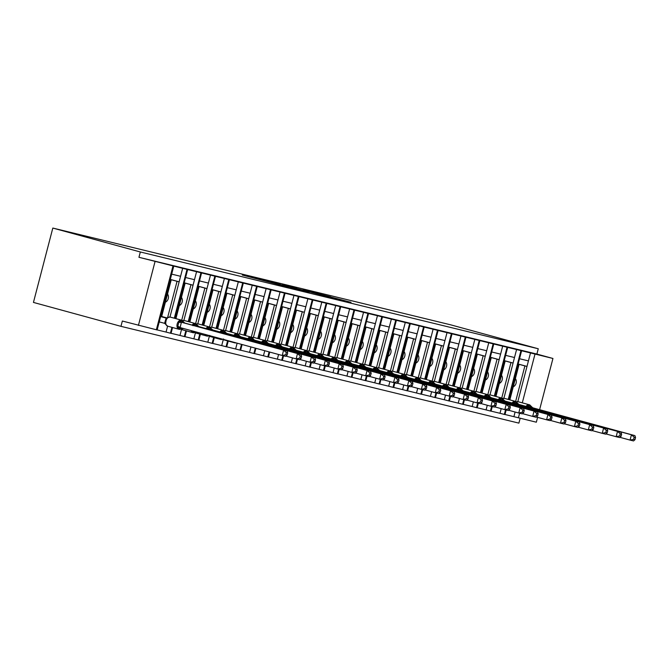 <?xml version="1.0" encoding="UTF-8"?>
<svg xmlns="http://www.w3.org/2000/svg" width="669" height="669" viewBox="0 0 669 669"><rect width="100%" height="100%" fill="white"/><g stroke="black" fill="none" stroke-linecap="round" stroke-linejoin="round"><path stroke-width="1" d="M258.627 278.99L242.262 275.026L288.448 287.152L258.627 278.99M330.812 296.852L303.074 289.777L335.102 298.508L351.008 302.329L308.626 291.216L330.812 296.852M173.739 266.22L157.131 329.959L122.352 321.028L120.964 326.338L33.45 302.421L52.818 228.062L140.331 251.979L138.951 257.297L182.654 268.336L180.58 276.297L171.674 274.131M52.818 228.062L450.755 324.85L538.269 348.766L140.331 251.979M280.16 284.25L261.32 279.659L309.254 292.211L280.094 284.517M282.343 284.726L330.494 297.379L282.335 284.768M504.995 414.504L513.901 416.67L515.105 412.029M509.845 399.853L519.052 364.496L518.082 364.262M518.09 364.237L519.052 364.496M519.52 358.735L528.426 360.9L530.5 352.939L520.482 350.497L516.585 349.553L514.511 357.522L505.605 355.356M491.079 411.126L499.986 413.291L501.198 408.642M495.93 396.474L505.137 361.118L504.167 360.875M504.175 360.85L505.137 361.118M491.69 351.969L500.596 354.135L502.67 346.166L516.585 349.553M477.164 407.739L486.07 409.905L487.283 405.255M482.014 393.088L491.23 357.731L490.252 357.497M490.26 357.463L491.23 357.731M477.775 348.582L486.681 350.748L488.755 342.787L502.67 346.166M463.249 404.352L472.155 406.518L473.368 401.877M468.108 389.701L477.315 354.344L476.336 354.11M476.345 354.085L477.315 354.344M463.868 345.204L472.766 347.37L474.848 339.4L488.755 342.787M449.342 400.974L458.24 403.139L459.452 398.49M454.192 386.322L463.4 350.966L462.43 350.723M462.43 350.698L463.4 350.966M449.953 341.817L458.859 343.983L460.933 336.014L474.848 339.4M435.427 397.587L444.325 399.753L445.537 395.103M440.277 382.936L449.484 347.579L448.514 347.345M448.523 347.311L449.484 347.579M436.037 338.43L444.944 340.596L447.017 332.635L460.933 336.014M421.512 394.2L430.418 396.366L431.622 391.725M426.362 379.549L435.569 344.192L434.599 343.958L435.569 344.192M422.122 335.052L431.028 337.218L433.102 329.248L447.017 332.635M407.597 390.821L416.503 392.987L417.715 388.338M412.447 376.17L421.654 340.814L420.684 340.571L421.654 340.814M408.207 331.665L417.113 333.831L419.187 325.862L433.102 329.248M393.681 387.435L402.587 389.601L403.8 384.951M398.532 372.784L407.747 337.427L406.769 337.193M406.777 337.159L407.747 337.427M394.292 328.278L403.198 330.444L405.272 322.483L419.187 325.862M379.766 384.048L388.672 386.214L389.885 381.573M384.616 369.397L393.832 334.04L392.854 333.806L393.832 334.04M380.385 324.9L389.283 327.066L391.365 319.096L405.272 322.483M365.851 380.669L374.757 382.835L375.97 378.186M370.71 366.018L379.917 330.662L378.947 330.419L379.917 330.662M366.47 321.513L375.376 323.679L377.45 315.709L391.365 319.096M351.944 377.283L360.842 379.448L362.054 374.799M356.794 362.631L366.002 327.275L365.031 327.041M365.04 327.007L366.002 327.275M352.555 318.126L361.461 320.292L363.535 312.331L377.45 315.709M338.029 373.896L346.935 376.062L348.139 371.412M342.879 359.245L352.086 323.888L351.116 323.654M351.125 323.629L352.086 323.888M338.639 314.748L347.546 316.914L349.619 308.944L363.535 312.331M324.114 370.509L333.02 372.675L334.232 368.034M328.964 355.866L338.171 320.501L337.201 320.267M337.209 320.242L338.171 320.501M324.724 311.361L333.63 313.527L335.704 305.557L349.619 308.944M310.199 367.13L319.105 369.296L320.317 364.647M315.049 352.479L324.264 317.123L323.286 316.88M323.294 316.855L324.264 317.123M310.809 307.974L319.715 310.14L321.789 302.179L335.704 305.557M296.283 363.744L305.189 365.91L306.402 361.26M301.134 349.093L310.349 313.736L309.371 313.502M309.379 313.477L310.349 313.736M296.902 304.596L305.8 306.762L307.882 298.792L321.789 302.179M282.368 360.357L291.274 362.523L292.487 357.882M287.227 345.706L296.434 310.349L295.464 310.115M295.464 310.09L296.434 310.349M282.987 301.209L291.893 303.375L293.967 295.405L307.882 298.792M268.461 356.978L277.359 359.144L278.572 354.495M273.312 342.327L282.519 306.971L281.549 306.728M281.557 306.703L282.519 306.971M269.072 297.822L277.978 299.988L280.052 292.027L293.967 295.405M254.546 353.592L263.452 355.757L264.765 350.723M259.396 338.94L268.603 303.584L267.633 303.35M267.642 303.316L268.603 303.584M255.157 294.444L264.063 296.61L266.137 288.64L280.052 292.027M240.631 350.205L249.537 352.371L250.95 346.943M245.481 335.554L254.688 300.197L253.718 299.963M253.727 299.938L254.688 300.197M241.241 291.057L250.147 293.223L252.221 285.253L266.137 288.64M226.716 346.826L235.622 348.992L237.135 343.172M231.566 332.175L240.781 296.819L239.803 296.576M239.811 296.551L240.781 296.819M227.326 287.67L236.232 289.836L238.306 281.866L252.221 285.253M212.801 343.44L221.707 345.605L223.245 339.693M217.651 328.788L226.866 293.432L225.888 293.198M225.896 293.164L226.866 293.432M213.419 284.292L222.317 286.449L224.391 278.488L238.306 281.866M198.885 340.053L207.791 342.219L209.33 336.315M203.744 325.402L212.951 290.045L211.973 289.811L212.951 290.045M199.504 280.905L208.41 283.071L210.484 275.101L224.391 278.488M184.978 336.674L193.876 338.84L195.415 332.928M189.829 322.023L199.036 286.667L198.066 286.424L199.036 286.667M185.589 277.518L194.495 279.684L196.569 271.714L210.484 275.101M171.063 333.287L179.969 335.453L181.508 329.541M175.914 318.636L185.121 283.28L184.151 283.046L185.121 283.28M182.654 268.336L196.569 271.714M517.814 401.634L526.988 366.428L524.897 365.918L515.648 401.442M503.899 398.256L513.073 363.041L510.982 362.539L501.733 398.055M489.984 394.869L499.158 359.663L497.067 359.153L487.818 394.677M476.069 391.482L485.242 356.276L483.16 355.766L473.903 391.29M462.162 388.104L471.327 352.889L469.245 352.387L459.988 387.903M448.247 384.717L457.42 349.511L455.33 349.001L446.081 384.524M434.332 381.33L443.505 346.124L441.415 345.614L432.166 381.138M420.416 377.952L429.59 342.737L427.499 342.227L418.25 377.751M406.501 374.565L415.675 339.359L413.584 338.849L404.335 374.372M392.586 371.178L401.76 335.972L399.677 335.462L390.42 370.986M378.679 367.799L387.844 332.585L385.762 332.075L376.505 367.599M364.764 364.413L373.938 329.198L371.847 328.696L362.59 364.212M350.849 361.026L360.022 325.82L357.932 325.31L348.683 360.834M336.933 357.647L346.107 322.433L344.017 321.923L334.768 357.447M323.018 354.261L332.192 319.046L330.101 318.544L320.852 354.06M309.103 350.874L318.277 315.668L316.194 315.158L306.937 350.681M295.196 347.495L304.362 312.281L302.279 311.771L293.022 347.295M281.281 344.109L290.446 308.894L288.364 308.392L279.107 343.908M267.366 340.722L276.54 305.516L274.449 305.005L265.2 340.529M253.451 337.335L262.624 302.129L260.534 301.619L251.285 337.143M239.535 333.956L248.709 298.742L246.618 298.24L237.37 333.756M225.62 330.57L234.794 295.363L232.712 294.853L223.454 330.377M211.713 327.183L220.879 291.977L218.796 291.467L209.539 326.99M197.798 323.804L206.964 288.59L204.881 288.088L195.624 323.604M183.883 320.418L193.057 285.211L190.966 284.701L181.717 320.225M159.222 321.94L161.38 322.458M157.148 329.901L166.054 332.067L167.593 326.163M160.66 316.412L161.639 316.646L171.205 279.893L170.235 279.659M170.244 279.634L171.205 279.893M169.968 317.031L179.141 281.825L177.051 281.315L167.585 317.65M537.608 417.339L536.346 422.206L513.901 416.67M505.538 409.804L504.334 414.42L504.978 414.554L506.174 409.963M504.334 414.42L499.986 413.291M491.623 406.426L490.419 411.034L491.063 411.176L492.267 406.576M490.419 411.034L486.07 409.905M477.708 403.039L476.504 407.647L477.156 407.789L478.352 403.198M476.504 407.647L472.155 406.518M463.793 399.652L462.597 404.268L463.241 404.402L464.437 399.811M462.597 404.268L458.24 403.139M449.877 396.274L448.682 400.882L449.325 401.024L450.521 396.424M448.682 400.882L444.325 399.753M435.971 392.887L434.766 397.495L435.41 397.637L436.606 393.046M434.766 397.495L430.418 396.366M422.055 389.5L420.851 394.116L421.495 394.25L422.691 389.659M420.851 394.116L416.503 392.987M408.14 386.122L406.936 390.729L407.58 390.872L408.784 386.272M406.936 390.729L402.587 389.601M394.225 382.735L393.021 387.343L393.673 387.485L394.869 382.894M393.021 387.343L388.672 386.214M380.31 379.348L379.114 383.964L379.758 384.098L380.954 379.507M379.114 383.964L374.757 382.835M366.395 375.97L365.199 380.577L365.843 380.72L367.038 376.12M365.199 380.577L360.842 379.448M352.488 372.583L351.284 377.191L351.927 377.333L353.123 372.742M351.284 377.191L346.935 376.062M338.573 369.196L337.368 373.812L338.012 373.946L339.208 369.355M337.368 373.812L333.02 372.675M324.657 365.818L323.453 370.425L324.097 370.567L325.293 365.968M323.453 370.425L319.105 369.296M310.742 362.431L309.538 367.038L310.19 367.181L311.386 362.581M309.538 367.038L305.189 365.91M296.827 359.044L295.631 363.66L296.275 363.794L297.471 359.203M295.631 363.66L291.274 362.523M282.912 355.657L281.716 360.273L282.36 360.415L283.556 355.816M281.716 360.273L277.359 359.144M269.097 351.902L267.801 356.886L268.445 357.029L269.732 352.078M267.801 356.886L263.452 355.757M255.282 348.131L253.886 353.508L254.529 353.642L255.918 348.306M253.886 353.508L249.537 352.371M241.476 344.351L239.97 350.121L240.614 350.263L242.111 344.527M239.97 350.121L235.622 348.992M227.585 340.881L226.055 346.734L226.699 346.877L228.221 341.056M226.055 346.734L221.707 345.605M213.67 337.502L212.148 343.356L212.792 343.49L214.306 337.678M212.148 343.356L207.791 342.219M199.755 334.115L198.233 339.969L198.877 340.111L200.391 334.291M198.233 339.969L193.876 338.84M185.84 330.729L184.318 336.582L184.962 336.724L186.475 330.904M184.318 336.582L179.969 335.453M171.925 327.35L170.403 333.204L171.047 333.338L172.56 327.517M170.403 333.204L166.054 332.067M538.269 348.766L536.889 354.077L552.945 358.467L530.5 352.939M536.889 354.077L138.951 257.297M552.945 358.467L539.632 409.579M515.373 378.646A4.834 3.663 103.7 0 1 516.1 383.203A4.834 3.663 103.7 0 1 513.248 386.774M518.132 364.07L524.897 365.918M501.457 375.267A4.834 3.663 103.7 0 1 502.185 379.816A4.834 3.663 103.7 0 1 499.342 383.387M504.217 360.683L510.982 362.539M487.542 371.88A4.834 3.663 103.7 0 1 488.27 376.43A4.834 3.663 103.7 0 1 485.426 380.009M490.302 357.305L497.067 359.153M473.627 368.494A4.834 3.663 103.7 0 1 474.354 373.051A4.834 3.663 103.7 0 1 471.511 376.622M476.387 353.918L483.16 355.766M459.712 365.115A4.834 3.663 103.7 0 1 460.439 369.664A4.834 3.663 103.7 0 1 457.596 373.235M462.48 350.531L469.245 352.387M445.797 361.728A4.834 3.663 103.7 0 1 446.524 366.278A4.834 3.663 103.7 0 1 443.681 369.857M448.565 347.152L455.33 349.001M431.89 358.341A4.834 3.663 103.7 0 1 432.617 362.899A4.834 3.663 103.7 0 1 429.766 366.47M434.649 343.766L441.415 345.614M417.974 354.963A4.834 3.663 103.7 0 1 418.702 359.512A4.834 3.663 103.7 0 1 415.859 363.083M420.734 340.379L427.499 342.227M404.059 351.576A4.834 3.663 103.7 0 1 404.787 356.125A4.834 3.663 103.7 0 1 401.944 359.705M406.819 337L413.584 338.849M390.144 348.189A4.834 3.663 103.7 0 1 390.872 352.739A4.834 3.663 103.7 0 1 388.028 356.318M392.904 333.614L399.677 335.462M376.229 344.811A4.834 3.663 103.7 0 1 376.956 349.36A4.834 3.663 103.7 0 1 374.113 352.931M378.997 330.227L385.762 332.075M362.314 341.424A4.834 3.663 103.7 0 1 363.041 345.973A4.834 3.663 103.7 0 1 360.198 349.553M365.082 326.848L371.847 328.696M348.407 338.037A4.834 3.663 103.7 0 1 349.134 342.587A4.834 3.663 103.7 0 1 346.283 346.166M351.166 323.462L357.932 325.31M334.492 334.659A4.834 3.663 103.7 0 1 335.219 339.208A4.834 3.663 103.7 0 1 332.376 342.779M337.251 320.075L344.017 321.923M320.576 331.272A4.834 3.663 103.7 0 1 321.304 335.821A4.834 3.663 103.7 0 1 318.461 339.4M323.336 316.696L330.101 318.544M306.661 327.885A4.834 3.663 103.7 0 1 307.389 332.434A4.834 3.663 103.7 0 1 304.546 336.014M309.421 313.309L316.194 315.158M292.746 324.498A4.834 3.663 103.7 0 1 293.474 329.056A4.834 3.663 103.7 0 1 290.63 332.627M295.506 309.923L302.279 311.771M278.831 321.12A4.834 3.663 103.7 0 1 279.558 325.669A4.834 3.663 103.7 0 1 276.715 329.248M281.599 306.544L288.364 308.392M264.924 317.733A4.834 3.663 103.7 0 1 265.652 322.282A4.834 3.663 103.7 0 1 262.8 325.862M267.684 303.157L274.449 305.005M251.009 314.346A4.834 3.663 103.7 0 1 251.736 318.904A4.834 3.663 103.7 0 1 248.893 322.475M253.768 299.771L260.534 301.619M237.094 310.968A4.834 3.663 103.7 0 1 237.821 315.517A4.834 3.663 103.7 0 1 234.978 319.088M239.853 296.384L246.618 298.24M223.178 307.581A4.834 3.663 103.7 0 1 223.906 312.13A4.834 3.663 103.7 0 1 221.063 315.709M225.938 293.005L232.712 294.853M209.263 304.194A4.834 3.663 103.7 0 1 209.991 308.752A4.834 3.663 103.7 0 1 207.147 312.323M212.023 289.618L218.796 291.467M195.348 300.816A4.834 3.663 103.7 0 1 196.076 305.365A4.834 3.663 103.7 0 1 193.232 308.936M198.116 286.232L204.881 288.088M181.433 297.429A4.834 3.663 103.7 0 1 182.169 301.978A4.834 3.663 103.7 0 1 179.317 305.557M184.201 282.853L190.966 284.701M187.002 269.465L174.308 318.201M170.302 279.408L179.141 281.825L180.58 276.297M167.526 294.042A4.834 3.663 103.7 0 1 168.254 298.6A4.834 3.663 103.7 0 1 165.41 302.171M166.999 317.942L161.681 316.487M170.286 279.466L177.051 281.315M138.408 325.418L155.007 261.679M520.164 418.267L518.901 423.126L120.964 326.338M200.917 272.852L188.223 321.58M184.218 282.786L193.057 285.203L194.495 279.684M214.833 276.23L202.138 324.967M198.133 286.173L206.972 288.59L208.41 283.071M228.748 279.617L216.054 328.354M212.04 289.56L220.879 291.977L222.317 286.449M242.663 283.004L229.969 331.732M225.955 292.938L234.794 295.355L236.232 289.836M256.578 286.382L243.884 335.119M239.87 296.325L248.709 298.742L250.147 293.223M270.485 289.769L257.791 338.506M253.785 299.712L262.624 302.129L264.063 296.61M284.4 293.156L271.706 341.884M267.7 303.09L276.54 305.507L277.978 299.988M298.315 296.534L285.621 345.271M290.446 308.894L291.893 303.375M312.231 299.921L299.536 348.658M295.522 309.864L304.362 312.281L305.8 306.762M326.146 303.308L313.452 352.036M318.277 315.668L319.715 310.14M340.061 306.686L327.367 355.423M323.353 316.629L332.192 319.046L333.63 313.527M353.968 310.073L341.274 358.81M337.268 320.016L346.107 322.433L347.546 316.914M367.883 313.46L355.189 362.188M351.183 323.395L360.022 325.811L361.461 320.292M381.798 316.838L369.104 365.575M365.098 326.781L373.938 329.198L375.376 323.679M395.714 320.225L383.019 368.962M379.005 330.168L387.844 332.585L389.283 327.066M409.629 323.612L396.934 372.349M392.92 333.547L401.76 335.963L403.198 330.444M423.544 326.999L410.85 375.727M406.836 336.933L415.675 339.35L417.113 333.831M437.451 330.377L424.756 379.114M420.751 340.32L429.59 342.737L431.028 337.218M451.366 333.764L438.672 382.501M434.666 343.699L443.505 346.116L444.944 340.596M465.281 337.151L452.587 385.879M448.581 347.086L457.42 349.502L458.859 343.983M479.196 340.529L466.502 389.266M462.488 350.472L471.327 352.889L472.766 347.37M493.112 343.916L480.417 392.653M476.403 353.859L485.242 356.268L486.681 350.748M507.027 347.303L494.332 396.031M490.318 357.238L499.158 359.654L500.596 354.135M520.934 350.681L508.239 399.418M504.234 360.624L513.073 363.041L514.511 357.522M526.988 366.428L528.426 360.9M281.616 306.477L290.455 308.894M309.438 313.243L318.277 315.659M518.149 364.011L526.988 366.42M264.815 280.528L295.539 288.782L264.815 280.528M296.702 288.414L287.469 286.073L296.702 288.414M181.826 328.053A2.417 1.831 103.7 0 0 180.287 328.981L181.893 328.839L179.426 329.382A1.095 0.836 -76.3 0 0 180.287 328.981L177.436 327.576L179.167 320.936L181.935 320.936A1.095 0.836 -76.3 0 0 181.374 320.142L170.127 317.073A4.716 3.077 105.3 0 0 165.945 320.911A4.716 3.077 105.3 0 0 167.693 326.188A4.716 3.077 105.3 0 0 167.752 326.204L178.882 329.248M287.152 355.055L287.703 352.939L286.315 352.596L285.763 354.721L287.152 355.055L285.696 356.334L282.218 355.49L283.597 350.18L287.076 351.024L184.962 323.11L181.416 322.249L180.128 327.542L177.436 327.576M286.315 352.596L283.597 350.18L181.491 322.266M285.763 354.721L282.218 355.49L180.103 327.576M159.239 321.873L164.574 323.336L166.146 318.068M160.619 316.562L165.954 318.026M161.639 316.646L166.548 318.076M165.887 324.415L165.41 322.876L165.887 324.415L164.574 323.336M183.181 322.684A2.417 1.831 103.7 0 1 181.935 320.936L184.895 323.094M166.088 318.059L167.643 317.608L166.447 318.896L165.519 323.696M183.515 328.404L181.893 328.839M181.416 322.249L179.167 320.936M287.703 352.939L287.076 351.024M194.98 331.648A2.417 1.831 103.7 0 0 194.202 332.359L195.808 332.225L193.341 332.769A1.095 0.836 -76.3 0 0 194.202 332.359L191.351 330.963L192.338 330.921M301.067 358.442L301.619 356.318L300.23 355.983L299.679 358.107L301.067 358.442L299.603 359.721L296.124 358.877L297.513 353.567L300.991 354.411L195.398 325.694A2.417 0.443 -178.9 0 1 194.646 325.761M300.23 355.983L297.513 353.567L195.398 325.652M299.679 358.107L296.124 358.877L285.964 356.1M192.956 325.719L193.082 324.323L195.85 324.323A1.095 0.836 -76.3 0 0 195.281 323.528L184.042 320.451A4.716 3.077 105.3 0 0 182.604 320.602M197.096 326.071A2.417 1.831 103.7 0 1 195.85 324.323L198.81 326.48M195.331 325.636L193.082 324.323M301.619 356.318L300.991 354.411M209.757 335.437L208.118 335.746L206.42 335.044M314.982 361.829L315.534 359.705L314.146 359.37L313.585 361.486L314.982 361.829L313.518 363.108L310.04 362.255L311.428 356.945L314.907 357.798L209.313 329.081A2.417 0.443 -178.9 0 1 208.561 329.148M314.146 359.37L311.428 356.945L209.313 329.039M313.585 361.486L310.04 362.255L299.879 359.479M206.863 329.098L206.997 327.71L209.765 327.701A1.095 0.836 -76.3 0 0 209.196 326.907L197.957 323.838A4.716 3.077 105.3 0 0 196.519 323.988M211.011 329.457A2.417 1.831 103.7 0 1 209.765 327.701L212.725 329.867M209.238 329.014L206.997 327.71M315.534 359.705L314.907 357.798M328.889 365.207L329.449 363.091L328.053 362.749L327.501 364.873L328.889 365.207L327.434 366.487L323.955 365.642L325.343 360.332L328.814 361.176L223.229 332.468A2.417 0.443 -178.9 0 1 222.476 332.526M328.053 362.749L325.343 360.332L223.229 332.418M327.501 364.873L323.955 365.642L313.794 362.866M220.778 332.485L220.912 331.088L223.68 331.088A1.095 0.836 -76.3 0 0 223.112 330.294L211.872 327.225A4.716 3.077 105.3 0 0 210.434 327.367M224.926 332.836A2.417 1.831 103.7 0 1 223.68 331.088L226.64 333.246M223.153 332.401L220.912 331.088M329.449 363.091L328.814 361.176M342.804 368.594L343.356 366.47L341.968 366.135L341.416 368.259L342.804 368.594L341.349 369.873L337.87 369.029L339.25 363.719L342.729 364.563L237.144 335.846A2.417 0.443 -178.9 0 1 236.391 335.913M240.572 337.477L240.614 336.892M341.968 366.135L339.25 363.719L237.144 335.805M341.416 368.259L337.87 369.029L327.71 366.252M234.694 335.871L234.819 334.475L237.595 334.475A1.095 0.836 -76.3 0 0 237.027 333.68L225.788 330.603A4.716 3.077 105.3 0 0 224.341 330.754M238.841 336.223A2.417 1.831 103.7 0 1 237.595 334.475L240.547 336.632M237.069 335.788L234.819 334.475M343.356 366.47L342.729 364.563M356.719 371.981L357.271 369.857L355.883 369.522L355.331 371.638L356.719 371.981L355.264 373.26L351.785 372.407L353.165 367.097L356.644 367.95L251.059 339.233A2.417 0.443 -178.9 0 1 250.298 339.3M355.883 369.522L353.165 367.097L251.059 339.191M355.331 371.638L351.785 372.407L341.625 369.631M248.609 339.258L248.734 337.862L251.502 337.853A1.095 0.836 -76.3 0 0 250.942 337.059L239.703 333.99A4.716 3.077 105.3 0 0 238.256 334.14M252.748 339.609A2.417 1.831 103.7 0 1 251.502 337.853L254.463 340.019M250.984 339.166L248.734 337.862M357.271 369.857L356.644 367.95M370.634 375.368L371.186 373.243L369.798 372.901L369.246 375.025L370.634 375.368L369.179 376.639L365.7 375.794L367.08 370.484L370.559 371.328L264.966 342.62A2.417 0.443 -178.9 0 1 264.213 342.679M369.798 372.901L367.08 370.484L264.974 342.57M369.246 375.025L365.7 375.794L355.532 373.018M262.524 342.637L262.649 341.24L265.417 341.24A1.095 0.836 -76.3 0 0 264.857 340.446L253.61 337.377A4.716 3.077 105.3 0 0 252.171 337.519M266.663 342.988A2.417 1.831 103.7 0 1 265.417 341.24L268.378 343.398M264.899 342.553L262.649 341.24M371.186 373.243L370.559 371.328M384.55 378.746L385.101 376.622L383.713 376.287L383.161 378.411L384.55 378.746L383.086 380.025L379.607 379.181L380.996 373.871L384.474 374.715L278.881 346.007A2.417 0.443 -178.9 0 1 278.128 346.065M383.713 376.287L380.996 373.871L278.881 345.957M383.161 378.411L379.607 379.181L369.447 376.404M276.439 346.024L276.565 344.627L279.333 344.627A1.095 0.836 -76.3 0 0 278.764 343.833L267.525 340.755A4.716 3.077 105.3 0 0 266.086 340.906M280.579 346.375A2.417 1.831 103.7 0 1 279.333 344.627L282.293 346.785M278.814 345.94L276.565 344.627M385.101 376.622L384.474 374.715M398.465 382.133L399.017 380.009L397.629 379.674L397.068 381.79L398.465 382.133L397.001 383.412L393.523 382.568L394.911 377.249L398.389 378.102L292.796 349.385A2.417 0.443 -178.9 0 1 292.044 349.452M296.099 351.819L296.267 350.431M397.629 379.674L394.911 377.249L292.796 349.343M397.068 381.79L393.523 382.568L383.362 379.783M290.346 349.41L290.48 348.014L293.248 348.014A1.095 0.836 -76.3 0 0 292.679 347.211L281.44 344.142A4.716 3.077 105.3 0 0 280.002 344.292M294.494 349.762A2.417 1.831 103.7 0 1 293.248 348.014L296.208 350.171M292.721 349.318L290.48 348.014M399.017 380.009L398.389 378.102M412.372 385.52L412.932 383.396L411.535 383.053L410.983 385.177L412.372 385.52L410.917 386.791L407.438 385.946L408.826 380.636L412.305 381.481L306.711 352.772A2.417 0.443 -178.9 0 1 305.959 352.831M411.535 383.053L408.826 380.636L306.711 352.722M410.983 385.177L407.438 385.946L397.277 383.17M304.261 352.789L304.395 351.392L307.163 351.392A1.095 0.836 -76.3 0 0 306.594 350.598L295.355 347.529A4.716 3.077 105.3 0 0 293.917 347.671M308.409 353.14A2.417 1.831 103.7 0 1 307.163 351.392L310.123 353.55M306.636 352.705L304.395 351.392M412.932 383.396L412.305 381.481M426.287 388.898L426.839 386.774L425.451 386.439L424.899 388.564L426.287 388.898L424.832 390.178L421.353 389.333L422.733 384.023L426.212 384.867L320.627 356.159A2.417 0.443 -178.9 0 1 319.874 356.217M425.451 386.439L422.733 384.023L320.627 356.109M424.899 388.564L421.353 389.333L411.192 386.557M318.176 356.176L318.302 354.779L321.078 354.779A1.095 0.836 -76.3 0 0 320.51 353.985L309.27 350.907A4.716 3.077 105.3 0 0 307.824 351.058M322.324 356.527A2.417 1.831 103.7 0 1 321.078 354.779L324.03 356.937M320.551 356.092L318.302 354.779M426.839 386.774L426.212 384.867M440.202 392.285L440.754 390.161L439.366 389.826L438.814 391.942L440.202 392.285L438.747 393.564L435.268 392.72L436.648 387.401L440.127 388.254L334.542 359.537A2.417 0.443 -178.9 0 1 333.781 359.604M439.366 389.826L436.648 387.401L334.542 359.496M438.814 391.942L435.268 392.72L425.108 389.935M332.092 359.562L332.217 358.166L334.993 358.166A1.095 0.836 -76.3 0 0 334.425 357.371L323.186 354.294A4.716 3.077 105.3 0 0 321.739 354.445M336.231 359.914A2.417 1.831 103.7 0 1 334.993 358.166L337.945 360.323M334.467 359.47L332.217 358.166M440.754 390.161L440.127 388.254M454.117 395.672L454.669 393.548L453.281 393.205L452.729 395.329L454.117 395.672L452.662 396.943L449.183 396.098L450.563 390.788L454.042 391.633L348.449 362.924A2.417 0.443 -178.9 0 1 347.696 362.983M453.281 393.205L450.563 390.788L348.457 362.874M452.729 395.329L449.183 396.098L439.015 393.322M346.007 362.941L346.132 361.544L348.9 361.544A1.095 0.836 -76.3 0 0 348.34 360.75L337.092 357.681A4.716 3.077 105.3 0 0 335.654 357.823M350.146 363.292A2.417 1.831 103.7 0 1 348.9 361.544L351.861 363.702M348.382 362.857L346.132 361.544M454.669 393.548L454.042 391.633M468.032 399.05L468.584 396.934L467.196 396.592L466.644 398.716L468.032 399.05L466.569 400.33L463.09 399.485L464.478 394.175L467.957 395.019L362.364 366.311A2.417 0.443 -178.9 0 1 361.611 366.369M467.196 396.592L464.478 394.175L362.364 366.261M466.644 398.716L463.09 399.485L452.93 396.709M359.922 366.328L360.047 364.931L362.815 364.931A1.095 0.836 -76.3 0 0 362.247 364.137L351.008 361.059A4.716 3.077 105.3 0 0 349.569 361.21M364.061 366.679A2.417 1.831 103.7 0 1 362.815 364.931L365.776 367.089M362.297 366.244L360.047 364.931M468.584 396.934L467.957 395.019M481.948 402.437L482.5 400.313L481.111 399.978L480.551 402.102L481.948 402.437L480.484 403.716L477.005 402.872L478.394 397.553L481.872 398.406L376.279 369.689A2.417 0.443 -178.9 0 1 375.526 369.756M481.111 399.978L478.394 397.553L376.279 369.648M480.551 402.102L477.005 402.872L466.845 400.087M373.837 369.714L373.963 368.318L376.731 368.318A1.095 0.836 -76.3 0 0 376.162 367.524L364.923 364.446A4.716 3.077 105.3 0 0 363.484 364.597M377.977 370.066A2.417 1.831 103.7 0 1 376.731 368.318L379.691 370.475M376.204 369.623L373.963 368.318M482.5 400.313L481.872 398.406M495.863 405.824L496.415 403.7L495.018 403.357L494.466 405.481L495.863 405.824L494.399 407.095L490.921 406.25L492.309 400.94L495.788 401.785L390.194 373.076A2.417 0.443 -178.9 0 1 389.442 373.135M495.018 403.357L492.309 400.94L390.194 373.026M494.466 405.481L490.921 406.25L480.76 403.474M387.744 373.093L387.878 371.696L390.646 371.696A1.095 0.836 -76.3 0 0 390.077 370.902L378.838 367.833A4.716 3.077 105.3 0 0 377.4 367.975M391.892 373.444A2.417 1.831 103.7 0 1 390.646 371.696L393.606 373.854M390.119 373.009L387.878 371.696M496.415 403.7L495.788 401.785M509.77 409.202L510.322 407.087L508.933 406.744L508.381 408.868L509.77 409.202L508.315 410.482L504.836 409.637L506.216 404.327L509.694 405.171L404.109 376.463A2.417 0.443 -178.9 0 1 403.357 376.522M508.933 406.744L506.216 404.327L404.109 376.413M508.381 408.868L504.836 409.637L494.675 406.861M401.659 376.48L401.785 375.083L404.561 375.083A1.095 0.836 -76.3 0 0 403.992 374.289L392.753 371.211A4.716 3.077 105.3 0 0 391.306 371.362M405.807 376.831A2.417 1.831 103.7 0 1 404.561 375.083L407.513 377.241M404.034 376.396L401.785 375.083M510.322 407.087L509.694 405.171M523.685 412.589L524.237 410.465L522.849 410.13L522.297 412.255L523.685 412.589L522.23 413.868L518.751 413.024L520.131 407.714L523.61 408.558L418.025 379.841A2.417 0.443 -178.9 0 1 417.264 379.908M522.849 410.13L520.131 407.714L418.025 379.8M522.297 412.255L518.751 413.024L508.591 410.239M415.574 379.867L415.7 378.47L418.476 378.47A1.095 0.836 -76.3 0 0 417.908 377.676L406.668 374.598A4.716 3.077 105.3 0 0 405.222 374.749M419.722 380.218A2.417 1.831 103.7 0 1 418.476 378.47L421.428 380.628M417.949 379.775L415.7 378.47M524.237 410.465L523.61 408.558M537.6 415.976L538.152 413.852L536.764 413.509L536.212 415.633L537.6 415.976L536.145 417.247L532.666 416.402L534.046 411.092L537.525 411.937L431.94 383.228A2.417 0.443 -178.9 0 1 431.179 383.287M536.764 413.509L534.046 411.092L431.94 383.186M536.212 415.633L532.666 416.402L522.497 413.626M429.49 383.245L429.615 381.848L432.383 381.848A1.095 0.836 -76.3 0 0 431.823 381.054L420.575 377.985A4.716 3.077 105.3 0 0 419.137 378.127M433.629 383.596A2.417 1.831 103.7 0 1 432.383 381.848L435.343 384.006M431.865 383.161L429.615 381.848M538.152 413.852L537.525 411.937M551.515 419.354L552.067 417.239L550.679 416.896L550.127 419.02L551.515 419.354L550.052 420.634L546.573 419.789L547.961 414.479L551.44 415.324L445.847 386.615A2.417 0.443 -178.9 0 1 445.094 386.674M449.225 388.639L449.325 387.66M550.679 416.896L547.961 414.479L445.847 386.565M550.127 419.02L546.573 419.789L536.413 417.013M443.405 386.632L443.53 385.235L446.298 385.235A1.095 0.836 -76.3 0 0 445.73 384.441L434.49 381.372A4.716 3.077 105.3 0 0 433.052 381.514M447.544 386.983A2.417 1.831 103.7 0 1 446.298 385.235L449.259 387.393M445.78 386.548L443.53 385.235M552.067 417.239L551.44 415.324M565.43 422.741L565.982 420.617L564.594 420.283L564.042 422.407L565.43 422.741L563.967 424.021L560.488 423.176L561.876 417.866L565.355 418.71L459.762 389.994A2.417 0.443 -178.9 0 1 459.009 390.06M564.594 420.283L561.876 417.866L459.762 389.952M564.042 422.407L560.488 423.176L550.328 420.4M457.32 390.019L457.445 388.622L460.213 388.622A1.095 0.836 -76.3 0 0 459.645 387.828L448.406 384.75A4.716 3.077 105.3 0 0 446.967 384.901M461.459 390.37A2.417 1.831 103.7 0 1 460.213 388.622L463.174 390.78M459.695 389.927L457.445 388.622M565.982 420.617L565.355 418.71M579.346 426.128L579.898 424.004L578.501 423.669L577.949 425.785L579.346 426.128L577.882 427.407L574.403 426.554L575.792 421.244L579.27 422.089L473.677 393.38A2.417 0.443 -178.9 0 1 472.924 393.439M578.501 423.669L575.792 421.244L473.677 393.339M577.949 425.785L574.403 426.554L564.243 423.778M471.227 393.397L471.361 392.001L474.129 392.001A1.095 0.836 -76.3 0 0 473.56 391.206L462.321 388.137A4.716 3.077 105.3 0 0 460.882 388.279M475.375 393.748A2.417 1.831 103.7 0 1 474.129 392.001L477.089 394.158M473.602 393.313L471.361 392.001M579.898 424.004L579.27 422.089M593.252 429.506L593.804 427.391L592.416 427.048L591.864 429.172L593.252 429.506L591.797 430.786L588.319 429.941L589.698 424.631L593.177 425.476L487.592 396.767A2.417 0.443 -178.9 0 1 486.84 396.826M592.416 427.048L589.698 424.631L487.592 396.717M591.864 429.172L588.319 429.941L578.158 427.165M485.142 396.784L485.276 395.387L488.044 395.387A1.095 0.836 -76.3 0 0 487.475 394.593L476.236 391.524A4.716 3.077 105.3 0 0 474.798 391.666M489.29 397.135A2.417 1.831 103.7 0 1 488.044 395.387L490.996 397.545M487.517 396.7L485.276 395.387M593.804 427.391L593.177 425.476M607.168 432.893L607.72 430.769L606.331 430.435L605.779 432.559L607.168 432.893L605.713 434.173L602.234 433.328L603.614 428.018L607.092 428.862L501.507 400.146A2.417 0.443 -178.9 0 1 500.746 400.213M606.331 430.435L603.614 428.018L501.507 400.104M605.779 432.559L602.234 433.328L592.073 430.552M499.057 400.171L499.183 398.774L501.959 398.774A1.095 0.836 -76.3 0 0 501.39 397.98L490.151 394.902A4.716 3.077 105.3 0 0 488.704 395.053M503.205 400.522A2.417 1.831 103.7 0 1 501.959 398.774L504.911 400.932M501.432 400.087L499.183 398.774M607.72 430.769L607.092 428.862M621.083 436.28L621.635 434.156L620.247 433.821L619.695 435.937L621.083 436.28L619.628 437.559L616.149 436.706L617.529 431.396L621.008 432.241L515.423 403.532A2.417 0.443 -178.9 0 1 514.662 403.591M620.247 433.821L617.529 431.396L515.423 403.491M619.695 435.937L616.149 436.706L605.989 433.93M512.972 403.549L513.098 402.161L515.866 402.153A1.095 0.836 -76.3 0 0 515.306 401.358L504.066 398.289A4.716 3.077 105.3 0 0 502.62 398.44M517.112 403.9A2.417 1.831 103.7 0 1 515.866 402.153L518.826 404.31M515.347 403.466L513.098 402.161M621.635 434.156L621.008 432.241M634.998 439.658L635.55 437.543L634.162 437.2L633.61 439.324L634.998 439.658L633.535 440.938L630.064 440.093L631.444 434.783L634.923 435.628L529.33 406.919A2.417 0.443 -178.9 0 1 528.577 406.978M634.162 437.2L631.444 434.783L529.33 406.869M633.61 439.324L630.064 440.093L619.895 437.317M526.888 406.936L527.013 405.539L529.781 405.539A1.095 0.836 -76.3 0 0 529.221 404.745L517.973 401.676A4.716 3.077 105.3 0 0 516.535 401.818M531.027 407.287A2.417 1.831 103.7 0 1 529.781 405.539L532.741 407.697M529.263 406.852L527.013 405.539M635.55 437.543L634.923 435.628M518.391 417.841L519.596 413.225M522.297 402.838L534.999 354.102M156.354 329.784L172.953 266.045M181.45 327.944A2.417 1.831 103.7 0 0 179.869 328.88A1.095 0.836 103.7 0 1 179.008 329.282A4.716 3.077 -74.7 0 1 178.932 329.265A4.716 3.077 -74.7 0 1 177.193 323.98A4.716 3.077 -74.7 0 1 181.374 320.142L170.127 317.073A1.095 0.836 -76.3 0 0 170.077 317.056L167.651 317.608M165.828 324.557L167.693 326.188L179.008 329.282A1.095 0.836 103.7 0 1 178.991 329.273L179.024 329.282M183.599 322.784A2.417 1.831 103.7 0 1 182.353 321.036A1.095 0.836 103.7 0 0 181.784 320.242A4.716 3.077 -74.7 0 1 181.843 320.259L170.603 317.181A4.716 3.077 105.3 0 0 170.545 317.173A1.095 0.836 103.7 0 0 170.528 317.165A1.095 0.836 103.7 0 1 170.528 317.165L170.11 317.064M164.574 323.286A2.417 0.443 -178.9 0 0 165.41 323.052M165.937 318.059A2.417 0.51 -151.9 0 1 166.539 318.728M178.004 326.321A2.417 0.51 -151.9 0 1 180.128 327.542M179.041 322.333A2.417 0.443 -178.9 0 0 181.483 322.316M194.57 331.531A2.417 1.831 103.7 0 0 193.784 332.259A1.095 0.836 103.7 0 1 192.923 332.669L193.324 332.761A1.095 0.836 -76.3 0 0 193.341 332.769L192.923 332.669A4.716 3.077 -74.7 0 1 192.848 332.644A4.716 3.077 -74.7 0 1 191.066 330.578M181.006 329.299A4.716 3.077 105.3 0 0 181.608 329.574A4.716 3.077 105.3 0 0 181.667 329.591L192.797 332.635M192.17 325.084A4.716 3.077 -74.7 0 1 195.281 323.528L184.042 320.451A1.095 0.836 -76.3 0 0 183.992 320.443M197.514 326.171A2.417 1.831 103.7 0 1 196.268 324.423A1.095 0.836 103.7 0 0 195.699 323.629A4.716 3.077 -74.7 0 1 195.758 323.645L184.519 320.568A4.716 3.077 105.3 0 0 184.46 320.551A1.095 0.836 103.7 0 0 184.443 320.551A1.095 0.836 103.7 0 1 184.443 320.551L182.478 320.526M192.923 332.669A1.095 0.836 103.7 0 1 192.906 332.66L180.973 329.307M208.067 335.219A2.417 1.831 103.7 0 0 207.699 335.646A1.095 0.836 103.7 0 1 206.838 336.047L207.239 336.147A1.095 0.836 -76.3 0 0 208.118 335.746A2.417 1.831 103.7 0 1 208.469 335.336M209.715 335.604L206.838 336.047A1.095 0.836 103.7 0 1 206.821 336.047A4.716 3.077 -74.7 0 1 206.763 336.03A4.716 3.077 -74.7 0 1 205.14 334.425M194.922 332.677A4.716 3.077 105.3 0 0 195.524 332.961A4.716 3.077 105.3 0 0 195.582 332.97L206.713 336.014M206.085 328.471A4.716 3.077 -74.7 0 1 209.196 326.907L197.957 323.838A1.095 0.836 -76.3 0 0 197.907 323.829M211.429 329.558A2.417 1.831 103.7 0 1 210.183 327.81A1.095 0.836 103.7 0 0 209.614 327.016A4.716 3.077 -74.7 0 1 209.673 327.024L198.434 323.955A4.716 3.077 105.3 0 0 198.375 323.938A1.095 0.836 103.7 0 1 198.375 323.938L196.393 323.913M223.63 338.991L221.163 339.534A1.095 0.836 -76.3 0 0 222.024 339.133L221.606 339.032A1.095 0.836 103.7 0 1 220.737 339.434A4.716 3.077 -74.7 0 1 220.678 339.417A4.716 3.077 -74.7 0 1 219.29 338.288M208.828 336.064A4.716 3.077 105.3 0 0 209.439 336.34A4.716 3.077 105.3 0 0 209.489 336.356L220.619 339.4M219.992 331.849A4.716 3.077 -74.7 0 1 223.112 330.294L211.872 327.225A1.095 0.836 -76.3 0 0 211.822 327.208M220.753 339.434L208.803 336.072M225.344 332.936A2.417 1.831 103.7 0 1 224.098 331.188A1.095 0.836 103.7 0 0 223.53 330.394A4.716 3.077 -74.7 0 1 223.588 330.411L212.341 327.333A4.716 3.077 105.3 0 0 212.29 327.325A1.095 0.836 103.7 0 1 212.29 327.325L210.309 327.292M236.282 342.938L235.078 342.921A1.095 0.836 -76.3 0 0 235.689 342.771M235.287 342.662A1.095 0.836 103.7 0 1 234.66 342.821A4.716 3.077 -74.7 0 1 234.593 342.796A4.716 3.077 -74.7 0 1 233.606 342.202M222.744 339.451A4.716 3.077 105.3 0 0 223.354 339.727A4.716 3.077 105.3 0 0 223.404 339.743L234.535 342.787M233.907 335.236A4.716 3.077 -74.7 0 1 237.027 333.68L225.788 330.603A1.095 0.836 -76.3 0 0 225.737 330.595M222.71 339.459L234.66 342.821A1.095 0.836 103.7 0 1 234.643 342.812L234.677 342.821M239.259 336.323A2.417 1.831 103.7 0 1 238.013 334.575A1.095 0.836 103.7 0 0 237.445 333.781A4.716 3.077 -74.7 0 1 237.495 333.798L226.256 330.72A4.716 3.077 105.3 0 0 226.206 330.703A1.095 0.836 103.7 0 1 226.206 330.703L224.224 330.678M247.823 338.623A4.716 3.077 -74.7 0 1 250.942 337.059L239.703 333.99A1.095 0.836 -76.3 0 0 239.653 333.982L238.139 334.065M253.166 339.71A2.417 1.831 103.7 0 1 251.92 337.962A1.095 0.836 103.7 0 0 251.36 337.168A4.716 3.077 -74.7 0 1 251.41 337.176L240.171 334.107A4.716 3.077 105.3 0 0 240.121 334.09A1.095 0.836 103.7 0 0 240.096 334.09A1.095 0.836 103.7 0 1 240.096 334.09L239.686 333.982M261.738 342.001A4.716 3.077 -74.7 0 1 264.857 340.446L253.61 337.377A1.095 0.836 -76.3 0 0 253.559 337.36M267.082 343.088A2.417 1.831 103.7 0 1 265.836 341.341A1.095 0.836 103.7 0 0 265.275 340.546A4.716 3.077 -74.7 0 1 265.325 340.563L254.086 337.494A4.716 3.077 105.3 0 0 254.028 337.477A1.095 0.836 103.7 0 1 254.028 337.477L252.046 337.444M275.653 345.388A4.716 3.077 -74.7 0 1 278.764 343.833L267.525 340.755A1.095 0.836 -76.3 0 0 267.508 340.755L265.961 340.83M280.997 346.475A2.417 1.831 103.7 0 1 279.751 344.727A1.095 0.836 103.7 0 0 279.182 343.933A4.716 3.077 -74.7 0 1 279.241 343.95L268.001 340.872A4.716 3.077 105.3 0 0 267.943 340.864A1.095 0.836 103.7 0 1 267.943 340.864L267.508 340.755M289.568 348.775A4.716 3.077 -74.7 0 1 292.679 347.211L281.44 344.142A1.095 0.836 -76.3 0 0 281.39 344.134M294.912 349.862A2.417 1.831 103.7 0 1 293.666 348.114A1.095 0.836 103.7 0 0 293.097 347.32A4.716 3.077 -74.7 0 1 293.156 347.328L281.917 344.259A4.716 3.077 105.3 0 0 281.858 344.242A1.095 0.836 103.7 0 1 281.858 344.242L279.876 344.217M303.475 352.153A4.716 3.077 -74.7 0 1 306.594 350.598L295.355 347.529A1.095 0.836 -76.3 0 0 295.305 347.512L293.791 347.596M308.827 353.24A2.417 1.831 103.7 0 1 307.581 351.493A1.095 0.836 103.7 0 0 307.012 350.698A4.716 3.077 -74.7 0 1 307.071 350.715L295.823 347.646A4.716 3.077 105.3 0 0 295.773 347.629A1.095 0.836 103.7 0 0 295.757 347.621A1.095 0.836 103.7 0 1 295.757 347.621L295.338 347.52M317.39 355.54A4.716 3.077 -74.7 0 1 320.51 353.985L309.27 350.907A1.095 0.836 -76.3 0 0 309.22 350.899M322.742 356.627A2.417 1.831 103.7 0 1 321.496 354.879A1.095 0.836 103.7 0 0 320.928 354.085A4.716 3.077 -74.7 0 1 320.978 354.102L309.739 351.024A4.716 3.077 105.3 0 0 309.688 351.016A1.095 0.836 103.7 0 0 309.672 351.008A1.095 0.836 103.7 0 1 309.672 351.008L307.707 350.982M331.306 358.927A4.716 3.077 -74.7 0 1 334.425 357.371L323.186 354.294A1.095 0.836 -76.3 0 0 323.135 354.286M336.649 360.014A2.417 1.831 103.7 0 1 335.403 358.266A1.095 0.836 103.7 0 0 334.843 357.472A4.716 3.077 -74.7 0 1 334.893 357.48L323.654 354.411A4.716 3.077 105.3 0 0 323.604 354.394A1.095 0.836 103.7 0 1 323.604 354.394L321.622 354.369M345.221 362.305A4.716 3.077 -74.7 0 1 348.34 360.75L337.092 357.681A1.095 0.836 -76.3 0 0 337.042 357.664M350.564 363.392A2.417 1.831 103.7 0 1 349.318 361.645A1.095 0.836 103.7 0 0 348.758 360.85A4.716 3.077 -74.7 0 1 348.808 360.867L337.569 357.798A4.716 3.077 105.3 0 0 337.511 357.781A1.095 0.836 103.7 0 1 337.511 357.781L335.529 357.748M359.136 365.692A4.716 3.077 -74.7 0 1 362.247 364.137L351.008 361.059A1.095 0.836 -76.3 0 0 350.957 361.051L349.444 361.135M364.48 366.779A2.417 1.831 103.7 0 1 363.234 365.031A1.095 0.836 103.7 0 0 362.665 364.237A4.716 3.077 -74.7 0 1 362.723 364.254L351.484 361.176A4.716 3.077 105.3 0 0 351.426 361.168A1.095 0.836 103.7 0 0 351.409 361.16A1.095 0.836 103.7 0 1 351.409 361.16L350.991 361.059M373.051 369.079A4.716 3.077 -74.7 0 1 376.162 367.524L364.923 364.446A1.095 0.836 -76.3 0 0 364.873 364.438M378.395 370.166A2.417 1.831 103.7 0 1 377.149 368.418A1.095 0.836 103.7 0 0 376.58 367.624A4.716 3.077 -74.7 0 1 376.639 367.632L365.399 364.563A4.716 3.077 105.3 0 0 365.341 364.546A1.095 0.836 103.7 0 0 365.324 364.546L363.359 364.521M386.966 372.457A4.716 3.077 -74.7 0 1 390.077 370.902L378.838 367.833A1.095 0.836 -76.3 0 0 378.821 367.825L377.274 367.9M392.31 373.553A2.417 1.831 103.7 0 1 391.064 371.797A1.095 0.836 103.7 0 0 390.495 371.002A4.716 3.077 -74.7 0 1 390.554 371.019L379.306 367.95A4.716 3.077 105.3 0 0 379.256 367.933A1.095 0.836 103.7 0 0 379.239 367.925A1.095 0.836 103.7 0 1 379.239 367.925L378.821 367.825M400.873 375.844A4.716 3.077 -74.7 0 1 403.992 374.289L392.753 371.211A1.095 0.836 -76.3 0 0 392.703 371.203M406.225 376.931A2.417 1.831 103.7 0 1 404.979 375.184A1.095 0.836 103.7 0 0 404.411 374.389A4.716 3.077 -74.7 0 1 404.461 374.406L393.221 371.328A4.716 3.077 105.3 0 0 393.171 371.32A1.095 0.836 103.7 0 0 393.155 371.312L391.189 371.287M414.788 379.231A4.716 3.077 -74.7 0 1 417.908 377.676L406.668 374.598A1.095 0.836 -76.3 0 0 406.618 374.59M420.132 380.318A2.417 1.831 103.7 0 1 418.886 378.57A1.095 0.836 103.7 0 0 418.326 377.776A4.716 3.077 -74.7 0 1 418.376 377.784L407.137 374.715A4.716 3.077 105.3 0 0 407.087 374.699A1.095 0.836 103.7 0 1 407.087 374.699L405.105 374.673M428.704 382.609A4.716 3.077 -74.7 0 1 431.823 381.054L420.575 377.985A1.095 0.836 -76.3 0 0 420.525 377.968M434.047 383.705A2.417 1.831 103.7 0 1 432.801 381.949A1.095 0.836 103.7 0 0 432.241 381.154A4.716 3.077 -74.7 0 1 432.291 381.171L421.052 378.102A4.716 3.077 105.3 0 0 420.993 378.085A1.095 0.836 103.7 0 0 420.977 378.077A1.095 0.836 103.7 0 1 420.977 378.077L419.011 378.052M442.619 385.996A4.716 3.077 -74.7 0 1 445.73 384.441L434.49 381.372A1.095 0.836 -76.3 0 0 434.44 381.355M447.962 387.083A2.417 1.831 103.7 0 1 446.716 385.336A1.095 0.836 103.7 0 0 446.148 384.541A4.716 3.077 -74.7 0 1 446.206 384.558L434.967 381.481A4.716 3.077 105.3 0 0 434.909 381.472A1.095 0.836 103.7 0 1 434.909 381.472L432.927 381.439M456.534 389.383A4.716 3.077 -74.7 0 1 459.645 387.828L448.406 384.75A1.095 0.836 -76.3 0 0 448.355 384.742M461.878 390.47A2.417 1.831 103.7 0 1 460.632 388.722A1.095 0.836 103.7 0 0 460.063 387.928A4.716 3.077 -74.7 0 1 460.121 387.936L448.882 384.867A4.716 3.077 105.3 0 0 448.824 384.851A1.095 0.836 103.7 0 1 448.824 384.851L446.842 384.826M470.449 392.762A4.716 3.077 -74.7 0 1 473.56 391.206L462.321 388.137A1.095 0.836 -76.3 0 0 462.271 388.12M475.793 393.857A2.417 1.831 103.7 0 1 474.547 392.101A1.095 0.836 103.7 0 0 473.978 391.306A4.716 3.077 -74.7 0 1 474.037 391.323L462.789 388.254A4.716 3.077 105.3 0 0 462.739 388.237A1.095 0.836 103.7 0 1 462.739 388.237L460.757 388.204M484.356 396.148A4.716 3.077 -74.7 0 1 487.475 394.593L476.236 391.524A1.095 0.836 -76.3 0 0 476.186 391.507M489.708 397.235A2.417 1.831 103.7 0 1 488.462 395.488A1.095 0.836 103.7 0 0 487.893 394.693A4.716 3.077 -74.7 0 1 487.944 394.71L476.704 391.633A4.716 3.077 105.3 0 0 476.654 391.624A1.095 0.836 103.7 0 0 476.637 391.616A1.095 0.836 103.7 0 1 476.637 391.616L474.672 391.591M498.271 399.535A4.716 3.077 -74.7 0 1 501.39 397.98L490.151 394.902A1.095 0.836 -76.3 0 0 490.101 394.894M503.615 400.622A2.417 1.831 103.7 0 1 502.369 398.875A1.095 0.836 103.7 0 0 501.809 398.08A4.716 3.077 -74.7 0 1 501.859 398.088L490.62 395.019A4.716 3.077 105.3 0 0 490.569 395.003A1.095 0.836 103.7 0 0 490.553 395.003A1.095 0.836 103.7 0 1 490.553 395.003L488.587 394.978M512.186 402.914A4.716 3.077 -74.7 0 1 515.306 401.358L504.066 398.289A1.095 0.836 -76.3 0 0 504.008 398.281M517.53 404.009A2.417 1.831 103.7 0 1 516.284 402.261A1.095 0.836 103.7 0 0 515.724 401.459A4.716 3.077 -74.7 0 1 515.774 401.475L504.535 398.406A4.716 3.077 105.3 0 0 504.476 398.389A1.095 0.836 103.7 0 1 504.476 398.389L502.494 398.356M526.102 406.3A4.716 3.077 -74.7 0 1 529.221 404.745L517.973 401.676A1.095 0.836 -76.3 0 0 517.923 401.659M531.445 407.388A2.417 1.831 103.7 0 1 530.199 405.64A1.095 0.836 103.7 0 0 529.631 404.845A4.716 3.077 -74.7 0 1 529.689 404.862L518.45 401.785A4.716 3.077 105.3 0 0 518.391 401.776A1.095 0.836 103.7 0 1 518.391 401.776L516.409 401.743M174.944 318.369L187.646 269.607M188.859 321.756L201.561 272.985M202.774 325.142L215.477 276.372M216.689 328.521L229.392 279.759M230.604 331.908L243.307 283.138M244.519 335.294L257.222 286.524M258.426 338.681L271.129 289.911M272.342 342.06L285.044 293.29M286.257 345.447L298.959 296.676M300.172 348.833L312.875 300.063M314.087 352.212L326.79 303.442M328.002 355.599L340.705 306.828M341.909 358.985L354.612 310.215M355.824 362.364L368.527 313.594M369.74 365.751L382.442 316.981M383.655 369.137L396.357 320.367M397.57 372.516L410.273 323.746M411.485 375.903L424.188 327.133M425.392 379.29L438.095 330.519M439.307 382.668L452.01 333.906M453.222 386.055L465.925 337.285M467.138 389.442L479.84 340.672M481.053 392.82L493.755 344.058M494.968 396.207L507.671 347.437M508.875 399.594L521.586 350.824M181.843 320.259L183.967 322.299M195.758 323.645L197.873 325.686M195.808 332.225L196.276 331.966M206.838 336.047L194.888 332.694M209.673 327.024L211.789 329.073M223.588 330.411L225.704 332.451M237.495 333.798L239.619 335.838M251.41 337.176L253.275 338.815M265.325 340.563L267.449 342.612M279.241 343.95L281.365 345.99M293.156 347.328L295.272 349.377M307.071 350.715L309.187 352.764M320.978 354.102L323.102 356.142M334.893 357.48L337.017 359.529M348.808 360.867L350.932 362.916M362.723 364.254L364.848 366.294M376.639 367.632L378.754 369.681M390.554 371.019L392.67 373.068M404.461 374.406L406.334 376.037M418.376 377.784L420.5 379.833M432.291 381.171L434.415 383.22M446.206 384.558L448.33 386.598M460.121 387.936L462.237 389.985M474.037 391.323L476.152 393.372M487.944 394.71L490.068 396.75M501.859 398.088L503.983 400.137M515.774 401.475L517.898 403.524M529.689 404.862L531.813 406.903"/></g></svg>
